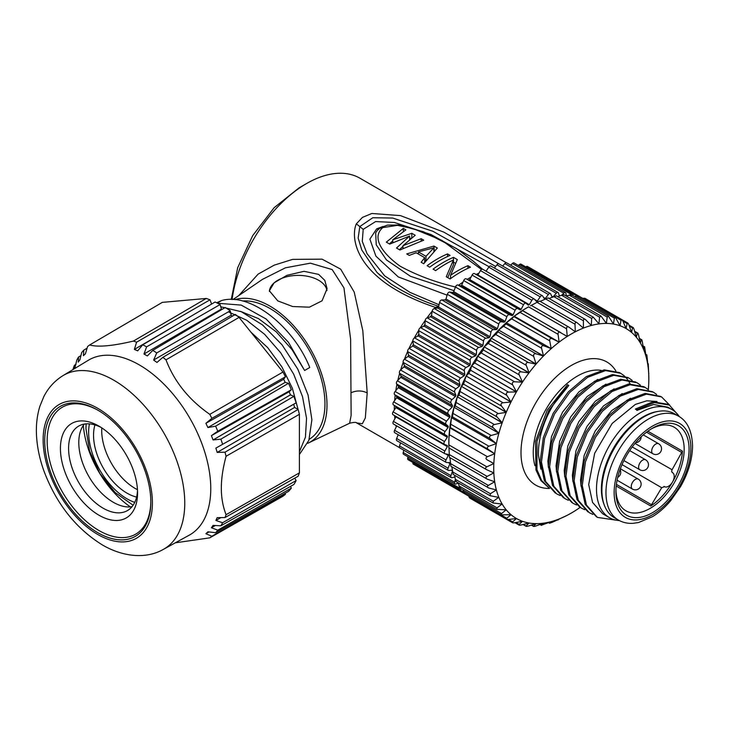 <?xml version="1.0" encoding="UTF-8"?>
<svg xmlns="http://www.w3.org/2000/svg" width="729" height="729" viewBox="0 0 729 729"><rect width="100%" height="100%" fill="white"/><g stroke="black" fill="none" stroke-linecap="round" stroke-linejoin="round"><path stroke-width="1.09" d="M564.72 476.739L564.21 470.442L567.809 446.048L578.926 421.49L595.365 401.196L614.091 388.858M643.907 386.698L628.753 383.983L610.802 390.726L592.868 405.953L577.732 427.367L567.809 451.77L564.674 475.49L568.866 494.964L579.865 507.266M652.528 391.701L636.955 388.694L619.003 395.419L601.07 410.627L585.925 432.024L575.992 456.427L572.839 480.156L577.013 499.638L587.993 511.958M660.684 396.412L645.156 393.396L627.213 400.103L609.271 415.293L594.117 436.68L584.175 461.083L580.995 484.812L585.159 504.313L596.504 516.843M630.467 398.262L611.768 410.536L595.265 430.894L584.129 455.47L580.53 479.864L581.04 486.179M636.645 409.807L635.351 409.06L652.947 401.816L668.092 404.322L669.377 405.069L654.214 402.572L636.645 409.807L635.351 409.06M668.557 404.595L668.092 404.322M657.048 401.497L646.823 400.795L635.351 404.413L612.132 423.476L594.673 453.256L588.695 484.585L592.549 502.409L602.646 513.754L609.435 517.681A62.448 36.058 -60 0 1 596.504 489.086A62.448 36.058 -60 0 1 640.663 412.605A62.448 36.058 -60 0 1 671.883 409.507A62.448 36.058 -60 0 1 679.319 416.623M671.883 409.507L667.873 407.192L653.612 404.486L636.882 410.418M678.471 415.421L669.377 405.069M616.998 520.306L597.397 517.39L586.453 505.051L582.28 485.55L585.451 461.822L595.411 437.427L610.547 416.031L628.498 400.85L646.45 394.143L661.567 396.895L669.887 405.379M592.868 514.401L589.269 512.687L578.307 500.376L574.115 480.894L577.268 457.165L587.209 432.771L602.336 411.356L620.288 396.157L638.24 389.432L653.375 392.166L656.656 394.489M584.713 509.689L581.141 507.995L570.16 495.702L565.95 476.228L569.094 452.509L579.026 428.105L594.144 406.691L612.087 391.473L630.038 384.73L645.183 387.436L648.482 389.769M620.689 373.321L619.413 372.583L604.268 369.849L586.316 376.583L568.383 391.81L553.247 413.215L543.324 437.628L540.189 461.348L544.381 480.821L555.37 493.123M628.034 377.558L612.469 374.551L594.518 381.276L576.584 396.485L561.439 417.881L551.507 442.284L548.345 466.004L552.527 485.496L563.508 497.816M635.806 382.023L620.671 379.262L602.728 385.969L584.786 401.15L569.631 422.538L559.69 446.941L556.509 470.67L560.674 490.17L572.028 502.709M576.548 504.969L572.912 503.247L561.959 490.909L557.794 471.408L560.966 447.679L570.925 423.285L586.061 401.889L604.013 386.707L621.965 380L637.082 382.761L640.326 385.058M568.374 500.258L564.775 498.554L553.812 486.234L549.63 466.751L552.782 443.022L562.733 418.628L577.86 397.214L595.803 382.023L613.754 375.298L628.89 378.032L632.161 380.356M560.227 495.547L556.646 493.861L545.675 481.568L541.465 462.086L544.609 438.366L554.532 413.963L569.659 392.548L587.601 377.33L605.553 370.587L620.698 373.303L623.997 375.635M624.562 376.137L627.359 379.235M627.842 379.9L630.157 383.846M605.981 384.128L587.219 396.458L570.761 416.778L559.644 441.346L556.045 465.731L556.555 472.037M597.798 379.417L579.036 391.765L562.569 412.113L551.479 436.653L547.88 461.02L548.39 467.353M622.274 393.56L603.53 405.898L587.055 426.265L575.956 450.823L572.365 475.153L572.885 481.495M619.313 520.561A62.448 36.058 -60 0 1 609.435 517.681M604.159 504.732A58.985 34.053 -60 0 1 601.398 489.086A58.985 34.053 -60 0 1 658.032 411.411M618.402 520.059L614.319 517.699A60.024 34.655 -60 0 1 601.89 490.216A60.024 34.655 -60 0 1 628.088 429.809A60.024 34.655 -60 0 1 674.352 413.726L678.426 416.086A60.024 34.655 120 0 0 632.389 431.942A60.024 34.655 120 0 0 605.972 492.029A60.024 34.655 120 0 0 605.972 492.576A60.024 34.655 120 0 0 618.402 520.059C622.839 522.575 627.787 523.659 633.246 523.304L638.568 522.52L652.446 516.697C658.943 512.715 665.003 507.393 670.644 500.741L680.43 486.808C688.212 473.194 692.249 459.753 692.55 446.467C692.186 431.313 687.483 421.189 678.426 416.086M652.501 428.187A51.732 29.871 -60 0 1 689.078 449.31A51.732 29.871 -60 0 1 652.501 512.669A51.732 29.871 -60 0 1 615.914 491.401A51.732 29.871 -60 0 1 652.373 428.26A51.732 29.871 -60 0 1 652.501 428.187M615.941 489.952A48.26 27.866 120 0 0 625.865 510.774A48.26 27.866 120 0 0 650.049 508.414A48.26 27.866 120 0 0 684.176 449.31A48.26 27.866 120 0 0 674.115 427.185A48.26 27.866 120 0 0 651.125 429.007M650.751 506.026A48.251 27.857 120 0 0 672.539 481.997A48.251 27.857 120 0 0 682.453 451.114L672.083 469.74L671.6 471.344L672.539 472.665A8.083 4.666 -60 0 1 674.216 476.365A8.083 4.666 -60 0 1 672.539 481.997A8.083 4.666 -60 0 1 664.456 486.662L661.695 487.728L650.751 506.026L616.215 486.015M549.21 488.12L540.964 480.657L535.961 469.968L535.514 441.4L547.215 410.163L567.526 384.702L568.82 385.45C550.76 402.271 537.237 432.47 538.521 455.616L540.891 469.194M568.82 385.45L548.755 410.482L536.981 441.255L536.972 469.658L541.62 480.475L549.137 488.047M574.707 331.358L575.381 331.75A109.669 63.314 -60 0 1 583.41 328.096A109.669 63.314 -60 0 1 591.347 325.453A109.669 63.314 -60 0 1 599.028 323.904L599.11 323.895A109.669 63.314 -60 0 1 606.446 323.43L606.519 323.43A109.669 63.314 -60 0 1 613.481 324.05L613.545 324.059A109.669 63.314 -60 0 1 620.051 325.763L620.115 325.781A109.669 63.314 -60 0 1 626.083 328.542L626.138 328.579A109.669 63.314 -60 0 1 631.514 332.369L631.569 332.415A109.669 63.314 -60 0 1 636.289 337.19L636.335 337.245A109.669 63.314 -60 0 1 640.354 342.958L640.39 343.022A109.669 63.314 -60 0 1 643.661 349.61L643.689 349.683A109.669 63.314 -60 0 1 646.186 357.119A109.669 63.314 -60 0 1 647.871 365.311A109.669 63.314 -60 0 1 648.719 374.095L648.719 374.187A109.669 63.314 -60 0 1 648.828 378.761A109.669 63.314 -60 0 1 648.719 383.463L648.719 383.563A109.669 63.314 -60 0 1 648.291 389.605M580.12 507.384A109.669 63.314 -60 0 1 575.381 510.582L575.299 510.637A109.669 63.314 -60 0 1 571.281 513.079A109.669 63.314 -60 0 1 567.262 515.275L567.18 515.321A109.669 63.314 -60 0 1 559.143 518.975A109.669 63.314 -60 0 1 551.206 521.618A109.669 63.314 -60 0 1 543.524 523.167L543.451 523.176A109.669 63.314 -60 0 1 536.107 523.641L536.034 523.641A109.669 63.314 -60 0 1 529.081 523.021L529.008 523.012A109.669 63.314 -60 0 1 522.511 521.308L522.447 521.29A109.669 63.314 -60 0 1 516.478 518.529L516.414 518.492A109.669 63.314 -60 0 1 511.038 514.701L510.983 514.656A109.669 63.314 -60 0 1 506.263 509.881L506.218 509.826A109.669 63.314 -60 0 1 502.208 504.113L502.163 504.049A109.669 63.314 -60 0 1 498.9 497.46L498.864 497.388A109.669 63.314 -60 0 1 496.376 489.952A109.669 63.314 -60 0 1 494.69 481.76A109.669 63.314 -60 0 1 493.843 472.975L493.169 472.592M516.478 518.529L508.505 519.476L512.669 521.882L516.478 518.529M493.834 472.884L486.516 469.631L448.845 447.888L448.946 437.591L449.428 434.766L487.419 456.7L494.69 453.748A109.669 63.314 -60 0 0 493.843 463.507L493.834 463.608A109.669 63.314 -60 0 0 493.733 468.31A109.669 63.314 -60 0 0 493.834 472.884L487.145 476.411C485.523 477.459 485.614 478.397 487.419 479.226L494.69 481.76L488.339 485.414C486.817 486.489 486.999 487.364 488.877 488.029L496.376 489.952L490.398 493.715L490.134 495.747L498.864 497.388M449.428 434.766L449.793 427.814L494.69 453.748A109.669 63.314 -60 0 1 496.376 443.606A109.669 63.314 -60 0 1 498.864 433.299L498.9 433.19A109.669 63.314 -60 0 1 502.163 422.829L502.208 422.72A109.669 63.314 -60 0 1 506.218 412.368L506.263 412.259A109.669 63.314 -60 0 1 510.983 402.034L511.038 401.925A109.669 63.314 -60 0 1 516.414 391.929L516.478 391.828A109.669 63.314 -60 0 1 522.447 382.169L522.511 382.069A109.669 63.314 -60 0 1 529.008 372.865L529.081 372.774A109.669 63.314 -60 0 1 536.034 364.117L536.107 364.035A109.669 63.314 -60 0 1 543.451 356.025L543.524 355.943A109.669 63.314 -60 0 1 551.206 348.635A109.669 63.314 -60 0 1 559.143 342.101A109.669 63.314 -60 0 1 567.18 336.488L567.262 336.433A109.669 63.314 -60 0 1 575.299 331.795L574.999 324.232L537.018 302.307L530.484 305.834M626.083 328.542L627.14 323.603L622.976 321.207L626.111 328.56M648.828 378.761L648.701 373.221M648.719 374.187L648.81 373.284M566.415 515.74L567.262 515.275M567.18 515.321L552.254 522.319L549.721 523.158L551.206 521.618L541.565 525.181L543.524 523.167M543.451 523.176L536.07 525.919C534.075 526.593 533.282 526.639 533.701 526.065L536.107 523.641M536.034 523.641L528.452 526.01C526.42 526.566 525.673 526.502 526.21 525.809L529.081 523.021M529.008 523.012L521.271 524.953C519.212 525.381 518.51 525.199 519.176 524.406L522.511 521.308M522.447 521.29L514.592 522.775C512.523 523.058 511.886 522.766 512.669 521.882L512.514 522.729L475.782 501.516M468.665 495.975L468.783 496.321C469.567 498.262 470.15 498.663 470.515 497.543M468.783 496.321L506.773 518.255L511.038 514.701L501.342 514.847L464.573 493.615M463.052 489.897L463.553 491.638C464.209 493.633 464.719 494.144 465.075 493.178M463.553 491.638L501.543 513.571L506.172 509.826M506.218 509.826L496.823 509.389L459.981 488.12M458.377 482.972L459.051 485.942C459.58 487.974 460.017 488.594 460.345 487.783M459.051 485.942L497.041 507.876L502.081 504.04M502.163 504.049L493.068 503.001L456.126 481.669M454.623 475.244L455.324 479.299C455.734 481.359 456.09 482.069 456.372 481.422M455.324 479.299L493.314 501.233L498.736 497.36M451.807 466.779L453.21 474.169M449.921 457.648L450.887 466.095M448.946 447.059L449.428 457.293M449.046 437.746L448.946 437.692A109.669 63.314 120 0 0 448.836 442.385L448.845 447.888M448.845 444.872L486.835 466.806C485.122 467.808 485.122 468.802 486.835 469.795M486.835 466.806L493.834 463.608L490.307 461.566M493.843 463.507L487.145 459.835C485.523 458.687 485.614 457.648 487.419 456.7M450.887 424.287L488.877 446.212C486.999 447.087 486.817 448.162 488.339 449.456L494.69 453.748L449.793 427.814L450.349 427.522L451.479 417.671L452.408 416.833L453.976 407.374A109.669 63.314 120 0 0 451.497 417.617A109.669 63.314 120 0 0 449.802 427.768A109.669 63.314 120 0 0 448.946 437.591M488.877 446.212L496.376 443.606L451.479 417.671L496.376 443.606L490.398 438.767L452.408 416.833M453.21 413.525L491.2 435.459L498.864 433.299L454.003 407.265L498.9 433.19L493.314 427.887L455.324 405.962L454.003 407.265A109.669 63.314 120 0 1 457.274 396.913L455.324 405.962M456.372 402.618L494.362 424.551L502.163 422.829L457.311 396.804L502.208 422.72L497.041 416.942L459.051 395.009L457.311 396.804A109.669 63.314 120 0 1 461.329 386.452L459.051 395.009M460.345 391.673L498.335 413.607L506.218 412.368L461.375 386.343L506.263 412.259L501.543 406.053L463.553 384.119L461.375 386.343A109.669 63.314 120 0 1 466.095 376.109L463.553 384.119M465.075 380.82L503.065 402.754L510.983 402.034L466.141 376.009L511.038 401.925L506.773 395.328L468.783 373.394L466.141 376.009A109.669 63.314 120 0 1 471.517 366.004L470.515 370.168L468.783 373.394M470.515 370.168L508.505 392.102L516.414 391.929L471.581 365.903L516.478 391.828L512.669 384.885L474.679 362.96L471.581 365.903A109.669 63.314 120 0 1 477.55 356.253L476.611 359.844L474.679 362.96M476.611 359.844L514.592 381.777L522.447 382.169L477.613 356.153L522.511 382.069L519.176 374.852L481.186 352.918L477.613 356.153A109.669 63.314 120 0 1 484.111 346.949L483.281 349.947L481.186 352.918M483.281 349.947L521.271 371.881L529.008 372.865L484.184 346.858L529.081 372.774L526.21 365.329L488.22 343.395L484.184 346.858A109.669 63.314 120 0 1 491.146 338.201L490.462 340.607L488.22 343.395M490.462 340.607L528.452 362.541L536.034 364.117L491.218 338.11L536.107 364.035L533.701 356.417L495.711 334.483L491.218 338.11A109.669 63.314 120 0 1 498.554 330.1L498.08 331.905L495.711 334.483M498.08 331.905L536.07 353.838L543.451 356.025L498.636 330.027L543.524 355.943L541.565 348.225L503.575 326.291L498.636 330.027A109.669 63.314 120 0 1 506.263 322.756A109.669 63.314 120 0 1 514.2 316.213A109.669 63.314 120 0 1 522.283 310.563L522.465 310.572M506.044 323.94L544.034 345.874L551.206 348.635L506.309 322.719L506.044 323.94L503.575 326.291M506.309 322.719L551.206 348.635L549.721 340.835L511.731 318.901L506.309 322.719M514.264 316.814L552.254 338.748L559.143 342.101L514.246 316.186L511.731 318.901M514.246 316.186L559.143 342.101L558.068 334.319L520.087 312.395L514.246 316.186M567.18 336.488L522.666 310.59L520.087 312.395M560.519 332.451L522.283 310.563M563.736 334.392L567.262 336.433L566.533 328.77L528.543 306.836L522.365 310.508A109.669 63.314 120 0 1 526.384 308.075L528.543 306.836M531.149 305.333L568.82 327.084L575.299 331.795M647.744 363.498L648.263 363.798L648.719 374.095M645.858 354.376L646.86 354.95L647.753 363.58M643.042 345.911L644.609 346.813L646.186 357.119L646.778 355.05L645.876 354.54M643.689 349.683L644.445 346.986L643.087 346.193M639.287 338.183L641.283 339.723C641.575 339.085 641.93 339.787 642.34 341.846L643.661 349.61M640.39 343.022L641.283 339.723L639.388 338.63M634.613 331.258L637.684 333.025L637.319 333.372C637.647 332.561 638.075 333.171 638.613 335.212L640.354 342.958M636.335 337.245L637.319 333.372L634.795 331.914M628.999 325.17L633.091 327.531L632.581 327.977C632.945 327.002 633.446 327.521 634.112 329.517L636.289 337.19M631.569 332.415L632.581 327.977L629.327 326.091M622.976 321.197L621.883 319.63L627.797 323.047L627.14 323.603C627.514 322.482 628.088 322.892 628.881 324.833L631.514 332.369M582.708 298.443L583.063 298.38C585.141 298.088 585.779 298.389 584.995 299.273M585.141 298.425L621.883 319.63L621.053 320.313L583.063 298.38M620.033 325.745L621.053 320.313M613.454 324.004L614.383 318.126L615.394 317.315L620.051 325.763M574.634 296.63L576.393 296.193C578.452 295.764 579.154 295.947 578.489 296.739M606.4 323.357L607.202 317.069L608.405 316.122L613.481 324.05M566.296 296.038L569.212 295.145C571.244 294.589 571.992 294.653 571.454 295.345M598.946 323.794L599.584 317.17L600.997 316.067L606.446 323.43M557.731 296.657L561.594 295.236C563.59 294.562 564.374 294.507 563.964 295.081M547.989 297.869L585.241 319.375L591.347 325.453L591.62 318.4L593.242 317.161L599.028 323.904M548.992 298.443L556.099 295.974M540.143 301.378L547.944 297.997M585.934 319.922C584.412 318.637 583.574 318.91 583.4 320.769L545.41 298.835M537.018 302.307L539.624 301.077L577.067 322.692L583.41 328.096L583.4 320.769M577.578 323.065C575.956 321.917 575.099 322.309 574.999 324.232M452.217 470.214A109.669 63.314 -60 0 1 452.18 470.132L448.836 470.506A2.305 1.33 -60 0 1 448.289 470.396A2.305 1.33 -60 0 1 448.062 468.2L449.975 463.562A109.669 63.314 -60 0 1 449.72 462.623L446.54 462.505A2.305 1.33 -60 0 1 446.148 462.396A2.305 1.33 -60 0 1 446.02 459.981L448.235 455.415A109.669 63.314 -60 0 1 448.089 454.386L445.091 453.784A2.305 1.33 -60 0 1 444.854 453.693A2.305 1.33 -60 0 1 444.836 451.06L447.342 446.613A109.669 63.314 -60 0 1 447.287 445.519L444.526 444.435A2.305 1.33 -60 0 1 444.417 444.389A2.305 1.33 -60 0 1 444.526 441.546L447.287 437.272A109.669 63.314 -60 0 1 447.342 436.115L444.836 434.566A2.305 1.33 -60 0 1 445.091 431.541L448.089 427.486A109.669 63.314 -60 0 1 448.235 426.283L446.02 424.278A2.305 1.33 -60 0 1 446.54 421.152L449.72 417.362A109.669 63.314 -60 0 1 449.975 416.122L448.062 413.698A2.305 1.33 -60 0 1 448.836 410.5L452.18 407.01A109.669 63.314 -60 0 1 452.536 405.752L450.95 402.918A2.305 1.33 -60 0 1 451.971 399.692L455.434 396.54A109.669 63.314 -60 0 1 455.88 395.282L454.65 392.074A2.305 1.33 -60 0 1 455.898 388.858L459.452 386.078A109.669 63.314 -60 0 1 459.981 384.821L459.106 381.285A2.305 1.33 -60 0 1 460.582 378.105L464.182 375.736A109.669 63.314 -60 0 1 464.792 374.496L464.291 370.66A2.305 1.33 -60 0 1 465.968 367.553L469.576 365.612A109.669 63.314 -60 0 1 470.269 364.418L470.141 360.326A2.305 1.33 -60 0 1 472 357.319L475.572 355.834A109.669 63.314 -60 0 1 476.329 354.686L476.584 350.385A2.305 1.33 -60 0 1 478.607 347.514L482.106 346.503A109.669 63.314 -60 0 1 482.926 345.418L483.555 340.953A2.305 1.33 -60 0 1 485.724 338.256L489.113 337.727A109.669 63.314 -60 0 1 489.979 336.707L490.972 332.132A2.305 1.33 -60 0 1 493.26 329.636L496.504 329.59A109.669 63.314 -60 0 1 497.415 328.661L498.773 324.013A2.305 1.33 -60 0 1 501.151 321.744L504.213 322.191A109.669 63.314 -60 0 1 505.151 321.352L506.846 316.696A2.305 1.33 -60 0 1 509.298 314.682L512.141 315.602A109.669 63.314 -60 0 1 513.107 314.873L515.121 310.253A2.305 1.33 -60 0 1 517.608 308.513L520.205 309.907A109.669 63.314 -60 0 1 521.18 309.287L523.504 304.758A2.305 1.33 -60 0 1 525.91 303.246A2.305 1.33 -60 0 1 526.001 303.31L528.325 305.169A109.669 63.314 -60 0 1 529.3 304.658L531.897 300.266A2.305 1.33 -60 0 1 534.184 298.972A2.305 1.33 -60 0 1 534.384 299.136L536.398 301.423A109.669 63.314 -60 0 1 537.364 301.041L540.207 296.831A2.305 1.33 -60 0 1 542.367 295.737A2.305 1.33 -60 0 1 542.658 296.02L544.344 298.726A109.669 63.314 -60 0 1 545.292 298.471L548.354 294.498A2.305 1.33 -60 0 1 550.377 293.596A2.305 1.33 -60 0 1 550.732 294.015L552.081 297.095A109.669 63.314 -60 0 1 552.172 297.086M553.329 296.594L556.236 293.277A2.305 1.33 -60 0 1 558.113 292.557A2.305 1.33 -60 0 1 558.523 293.131L559.371 296.047M561.813 295.154L563.781 293.186A2.305 1.33 -60 0 1 565.494 292.639A2.305 1.33 -60 0 1 565.95 293.386L566.387 296.01M570.124 294.899L570.898 294.234A2.305 1.33 -60 0 1 572.447 293.842A2.305 1.33 -60 0 1 572.921 294.762L572.976 295.673M578.498 296.038A2.305 1.33 -60 0 1 578.89 296.138A2.305 1.33 -60 0 1 579.154 296.393M465.111 493.925A2.305 1.33 -60 0 1 464.756 493.825A2.305 1.33 -60 0 1 464.473 493.542M461.393 488.94L460.582 489.341A2.305 1.33 -60 0 1 459.543 489.396A2.305 1.33 -60 0 1 459.106 487.856L459.297 486.854M458.395 483.063L455.898 483.992A2.305 1.33 -60 0 1 455.024 483.974A2.305 1.33 -60 0 1 454.65 482.215L455.361 479.527M454.914 476.966L451.971 477.695A2.305 1.33 -60 0 1 451.26 477.623A2.305 1.33 -60 0 1 450.95 475.645L452.372 471.463M482.953 269.438A2.305 1.33 120 0 0 482.753 269.274A2.305 1.33 120 0 0 480.466 270.577L477.869 274.97A109.669 63.314 120 0 0 477.377 275.225M477.869 274.97L529.3 304.658M525.8 303.191L474.579 273.621A2.305 1.33 120 0 0 474.479 273.557A2.305 1.33 120 0 0 472.073 275.07L469.758 279.599A109.669 63.314 120 0 0 468.783 280.218L466.186 278.824A2.305 1.33 120 0 0 463.699 280.565L461.676 285.185A109.669 63.314 120 0 0 460.71 285.914L457.867 284.993A2.305 1.33 120 0 0 455.425 287.007L453.73 291.664A109.669 63.314 120 0 0 452.782 292.502L449.72 292.056A2.305 1.33 120 0 0 447.342 294.325L445.993 298.963A109.669 63.314 120 0 0 445.082 299.901L441.838 299.947A2.305 1.33 120 0 0 439.551 302.435L438.557 307.018A109.669 63.314 120 0 0 437.682 308.03L434.293 308.567A2.305 1.33 120 0 0 432.133 311.265L431.504 315.73A109.669 63.314 120 0 0 430.684 316.814L427.185 317.826A2.305 1.33 120 0 0 425.162 320.696L424.907 324.997A109.669 63.314 120 0 0 424.141 326.145L420.569 327.631A2.305 1.33 120 0 0 418.71 330.638L418.838 334.729A109.669 63.314 120 0 0 418.145 335.923L414.546 337.864A2.305 1.33 120 0 0 412.869 340.972L413.37 344.808A109.669 63.314 120 0 0 412.751 346.038L409.151 348.407A2.305 1.33 120 0 0 407.684 351.597L408.559 355.132A109.669 63.314 120 0 0 408.021 356.39L404.467 359.169A2.305 1.33 120 0 0 403.219 362.386L404.458 365.594A109.669 63.314 120 0 0 404.012 366.851L400.54 370.004A2.305 1.33 120 0 0 399.528 373.23L401.105 376.064A109.669 63.314 120 0 0 400.759 377.321L397.414 380.811A2.305 1.33 120 0 0 396.64 384.001L398.553 386.434A109.669 63.314 120 0 0 398.298 387.673L395.109 391.464A2.305 1.33 120 0 0 394.589 394.589L396.813 396.594A109.669 63.314 120 0 0 396.658 397.797L393.669 401.852A2.305 1.33 120 0 0 393.405 404.877L395.911 406.427A109.669 63.314 120 0 0 395.865 407.584L393.095 411.858A2.305 1.33 120 0 0 392.995 414.692A2.305 1.33 120 0 0 393.095 414.746L444.326 444.316M395.883 416.368A109.669 63.314 120 0 0 395.911 416.924L393.405 421.371A2.305 1.33 120 0 0 393.423 424.005A2.305 1.33 120 0 0 393.669 424.096M396.722 425.909L394.589 430.292A2.305 1.33 120 0 0 394.726 432.707L446.148 462.396M398.207 434.712L396.64 438.512A2.305 1.33 120 0 0 396.868 440.708L448.289 470.396M400.576 442.849L399.528 445.948A2.305 1.33 120 0 0 399.838 447.934L451.26 477.623M403.83 450.24L403.219 452.527A2.305 1.33 120 0 0 403.602 454.285L455.024 483.974M407.948 456.791L407.684 458.167A2.305 1.33 120 0 0 408.112 459.707L459.543 489.396M412.906 462.468L412.869 462.806A2.305 1.33 120 0 0 413.334 464.127L464.756 493.825M419.184 467.508A2.305 1.33 120 0 0 419.193 467.517L468.701 496.103M578.89 296.138L527.459 266.45A2.305 1.33 120 0 0 526.083 266.714L525.809 266.914M572.447 293.842L521.016 264.144A2.305 1.33 120 0 0 519.467 264.545L518.419 265.456M565.494 292.639L514.073 262.95A2.305 1.33 120 0 0 512.359 263.497L510.683 265.174M558.113 292.557L506.682 262.868A2.305 1.33 120 0 0 504.814 263.588L502.655 266.049M550.377 293.596L498.946 263.907A2.305 1.33 120 0 0 496.932 264.8L494.426 268.062M491.228 266.331A2.305 1.33 120 0 0 490.945 266.049A2.305 1.33 120 0 0 488.785 267.142L486.052 271.179M534.712 299.51L537.364 301.041M543.561 297.468L545.292 298.471M551.698 296.229L552.755 296.84M452.29 470.843L451.242 470.232M449.975 463.562L448.244 462.569M448.235 455.415L445.583 453.885M447.342 446.613L395.911 416.924M447.287 437.272L395.865 407.584M395.911 406.427L447.342 436.115M448.089 427.486L396.658 397.797M396.813 396.594L448.235 426.283M449.72 417.362L398.298 387.673M398.553 386.434L449.975 416.122M452.18 407.01L400.759 377.321M401.105 376.064L452.536 405.752M455.434 396.54L404.012 366.851M404.458 365.594L455.88 395.282M459.452 386.078L408.021 356.39M408.559 355.132L459.981 384.821M464.182 375.736L412.751 346.038M413.37 344.808L464.792 374.496M469.576 365.612L418.145 335.923M418.838 334.729L470.269 364.418M475.572 355.834L424.141 326.145M424.907 324.997L476.329 354.686M482.106 346.503L430.684 316.814M431.504 315.73L482.926 345.418M489.113 337.727L437.682 308.03M438.557 307.018L489.979 336.707M496.504 329.59L445.082 299.901M445.993 298.963L497.415 328.661M504.213 322.191L452.782 292.502M453.73 291.664L505.151 321.352M512.141 315.602L460.71 285.914M461.676 285.185L513.107 314.873M520.205 309.907L468.783 280.218M469.758 279.599L521.18 309.287M413.316 344.416L412.45 346.248M417.562 336.233L418.82 334.064M423.595 326.373L424.943 324.35M430.247 316.942L431.577 315.21M437.446 308.075L438.621 306.736M439.049 304.749L410.017 292.402L384.666 275.872L367.061 253.692L362.277 241.372L363.206 229.353L375.617 221.57L394.353 222.463L431.012 234.547L489.095 266.741M380.538 275.772L376.857 272.245L361.794 250.029L358.149 238.018L359.816 226.564L372.783 217.734L392.703 218.053L432.807 231.239L495.665 266.45M378.387 229.407L376.647 228.86L382.944 226.473M376.647 228.86L369.876 239.13L375.9 256.143L398.271 276.938L447.105 295.145M375.699 233.061L376.237 244.835L386.47 259.925L410.445 276.291L454.067 290.689L454.823 288.666M458.623 285.239A106.78 61.646 -60 0 1 463.033 282.068M467.198 279.371A106.78 61.646 -60 0 1 471.025 277.111M476.083 274.478A106.78 61.646 -60 0 1 478.935 273.175M456.108 287.171C435.322 282.232 416.687 275.243 400.203 266.222C387.081 256.982 369.412 239.294 382.743 227.612L397.487 225.343L413.507 228.778L441.874 240.379L481.495 269.457M405.871 229.872L392.785 239.795L411.821 233.307L415.22 235.267L402.991 245.682L421.171 238.702L423.722 240.178L399.92 249.992L396.512 248.033L409.616 236.05L389.714 244.106L386.315 242.137L403.319 228.396L405.871 229.872M437.327 248.033L423.722 263.743L421.171 262.267L424.679 257.665L416.177 252.763L409.27 255.396L406.718 253.92L433.928 246.065L437.327 248.033M450.085 255.396A106.78 61.646 120 0 0 429.673 267.178L427.121 265.702A106.78 61.646 -60 0 1 447.533 253.92L450.085 255.396M433.081 269.138A106.78 61.646 -60 0 1 453.484 257.355L457.311 259.57L450.568 275.325A106.78 61.646 -60 0 1 467.936 265.702L470.487 267.178A106.78 61.646 120 0 0 450.085 278.961L446.257 276.747L453.429 259.98A106.78 61.646 120 0 0 435.632 270.614L433.081 269.138M403.319 231.503L403.319 228.396M392.785 242.584L392.785 239.795M411.821 237.782L411.821 233.307M411.32 238.183L409.616 238.611M402.991 248.361L402.991 245.682M421.171 240.925L421.171 238.702M409.616 239.577L409.616 236.05M402.991 246.293L399.437 249.719M392.785 240.862L389.386 243.914M433.928 246.065L434.256 251.013M423.658 263.698L424.679 262.394L424.679 257.665M424.679 260.271L425.809 260.918M433.892 251.396L433.892 247.805L418.346 251.897L418.346 254.011M433.892 247.805L425.991 256.307L418.346 251.897M425.991 260.672L425.991 256.307M447.533 256.517L447.533 253.92M453.429 262.139A101.012 58.32 120 0 1 453.484 262.121L453.484 257.355M453.484 262.121L455.525 263.297M450.568 278.606L450.568 275.325M467.936 268.299L467.936 265.702M447.743 277.603L453.429 264.718L453.429 259.98M485.724 338.256L434.293 308.567A106.78 61.646 -60 0 1 435.331 307.356L438.73 306.608M438.493 306.408L438.02 306.098C420.861 300.512 405.151 293.094 390.89 283.854L377.613 273.02M396.239 426.902A106.78 61.646 -60 0 1 395.929 425.444M394.89 418.747A106.78 61.646 -60 0 1 394.599 415.621M394.343 409.926A106.78 61.646 -60 0 1 394.334 408.568A106.78 61.646 -60 0 1 394.389 405.479M394.644 400.531A106.78 61.646 -60 0 1 395.173 395.118M395.801 390.644A106.78 61.646 -60 0 1 396.941 384.383M397.815 380.383A106.78 61.646 -60 0 1 399.638 373.43M400.704 369.858A106.78 61.646 -60 0 1 403.228 362.395L454.65 392.074M404.431 359.197A106.78 61.646 -60 0 1 407.657 351.433M408.96 348.553A106.78 61.646 -60 0 1 412.851 340.68M414.272 338.028A106.78 61.646 -60 0 1 418.728 330.319M420.314 327.758A106.78 61.646 -60 0 1 425.18 320.459M427.021 317.88A106.78 61.646 -60 0 1 432.133 311.201M435.331 307.356C353.702 279.918 350.394 237.034 356.353 223.83L362.441 217.397L371.872 213.488L400.403 215.593L443.833 232.141L499.365 264.144M399.601 447.715L356.609 422.902L362.34 423.759L365.347 417.908L367.188 392.885L362.814 330.647L354.23 292.11L340.671 269.156L322.045 259.159L292.584 259.387L274.268 265.128L258.121 274.113L238.748 295.6M506.373 262.768L359.98 178.24A106.78 61.646 120 0 0 306.59 183.535A106.78 61.646 120 0 0 232.095 299.482M306.59 183.535L299.018 187.9L274.14 207.692L252.699 235.613L237.69 267.707L231.248 299.464M233.025 299.519L262.513 279.344L285.449 267.807L310.363 263.169L332.151 269.566L343.96 287.928L350.613 339.122L351.123 415.402L349.628 423.23C353.911 422.219 356.253 422.118 356.663 422.929L356.618 422.902M234.92 299.665A80.81 46.656 60 0 1 295.045 327.357A80.81 46.656 60 0 1 326.993 405.032A80.81 46.656 60 0 1 308.431 442.986A80.81 46.656 60 0 1 307.647 443.341M309.233 439.277A77.921 44.988 -120 0 0 324.952 403.848A77.921 44.988 -120 0 0 242.575 301.013M261.492 280.045L262.495 279.344M277.804 300.895L292.657 306.526L309.388 307.182L322.045 300.813L327.075 288.648L324.797 280.355L318.619 274.386L304.029 271.316L286.898 275.343L274.168 282.788L269.356 290.789L277.804 300.895M269.375 291.354A28.859 16.658 180 0 1 287.727 276.528A28.859 16.658 180 0 1 318.619 280.264A28.859 16.658 180 0 1 326.957 290.579M216.677 302.781L221.525 300.576C250.539 291.928 293.76 327.057 309.752 367.507L304.594 370.487L292.092 349.738L276.245 331.85L258.476 318.6L240.406 311.329M251.004 332.251L267.707 347.651L281.913 366.924L292.338 388.202L298.079 409.425M220.759 306.781L241.317 311.72L262.513 324.906L282.041 344.808L297.787 369.129L308.085 395.063L311.894 419.749L308.859 440.362L299.391 454.522M221.525 300.576L217.224 303.054M228.35 311.848L246.675 320.231L264.618 334.301L280.72 352.827L293.696 374.205L302.517 396.622L306.535 418.218L305.442 437.163L299.391 451.816M217.634 303.255L241.226 305.105L266.112 319.001L288.402 342.22L304.594 370.487M294.616 407.438L293.669 404.285L296.12 402.836L215.884 448.107L217.178 452.417L294.616 407.438L298.106 409.443A114.28 65.984 -120 0 1 299.391 414.309L299.391 472.875A114.28 65.984 -120 0 1 298.106 476.265L225.006 517.554A113.742 65.674 -120 0 0 226.063 514.692L299.391 472.875M296.12 402.836A114.28 65.984 -120 0 0 293.887 396.339L290.424 394.872L289.203 391.719L291.327 389.742A114.28 65.984 -120 0 0 288.538 383.299L285.167 382.37L283.681 379.262L285.449 376.802A114.28 65.984 -120 0 0 282.98 372.027L239.066 317.397A114.28 65.984 -120 0 0 235.321 314.445L162.849 357.356L156.963 362.441L153.637 360.035L231.166 315.192L230.236 310.773A114.28 65.984 -120 0 0 225.215 307.501L152.798 350.376L147.34 355.943L143.987 354.012L221.434 309.041L222.035 309.388M232.469 316.131L231.166 315.192M221.434 309.041L220.094 304.549A114.28 65.984 -120 0 0 215.073 302.016L142.702 344.835L137.69 350.831L134.373 349.401L175.498 325.435M211.62 304.057L209.998 299.819A114.28 65.984 -120 0 0 206.252 298.453L162.33 302.371L89.64 344.972A113.742 65.674 -120 0 0 87.562 346.576L85.439 353.765L83.416 355.679L83.835 350.093A113.742 65.674 -120 0 0 81.657 352.626L79.926 359.734L78.249 362.113L78.577 357.01A113.742 65.674 -120 0 0 76.818 360.071L74.75 368.5M225.006 517.554L217.178 517.654L215.884 520.46L222.609 522.729L296.12 480.575A114.28 65.984 -120 0 1 293.887 484.484L220.86 525.8L213.078 525.372L211.401 527.75L217.78 530.183L291.327 488.129A114.28 65.984 -120 0 1 288.538 491.364L215.602 532.717L207.911 531.806L205.888 533.719L211.866 536.234A113.742 65.674 -120 0 1 209.797 537.838L282.98 496.212A114.28 65.984 -120 0 0 285.449 494.289L285.075 493.333M291.327 488.129L290.497 486.407M296.12 480.575L294.744 478.169M217.178 452.417L225.006 452.19L298.106 409.434M299.391 414.309L226.063 456.272A113.742 65.674 -120 0 0 225.006 452.19M226.063 456.272C222.892 468.136 221.315 478.78 221.334 488.184C221.315 497.625 222.892 506.464 226.063 514.692M215.884 520.46L220.923 517.599M220.86 525.8A113.742 65.674 -120 0 0 222.609 522.729M211.401 527.75L215.383 525.5M215.602 532.717A113.742 65.674 -120 0 0 217.78 530.183M205.888 533.719L209.032 531.942M211.866 536.234L285.449 494.289M209.797 537.838L175.297 542.823M72.991 369.557L73.365 368.118A113.742 65.674 -120 0 1 74.431 365.256L74.212 368.828M75.971 364.345L74.431 365.256M80.919 355.624L78.577 357.01M87.088 348.18L83.835 350.093M89.64 344.972C98.005 347.323 112.612 346.011 133.453 341.063L206.252 298.453M209.998 299.819L136.587 342.193A113.742 65.674 -120 0 0 133.453 341.063M136.587 342.193L134.373 349.401M220.094 304.549L146.629 346.822A113.742 65.674 -120 0 0 142.702 344.835M146.629 346.822L143.987 354.012M230.236 310.773L156.735 352.936A113.742 65.674 -120 0 0 152.798 350.376M156.735 352.936L153.637 360.035M239.066 317.397L165.984 359.844A113.742 65.674 -120 0 0 162.849 357.356M165.984 359.844C174.322 381.641 188.929 399.811 209.797 414.345L282.98 372.027M285.449 376.802L211.866 418.346A113.742 65.674 -120 0 0 209.797 414.345M211.866 418.346L205.888 423.303L283.681 379.262M205.888 423.303L207.911 427.549L285.167 382.37M207.911 427.549L215.602 426.164L288.538 383.299M291.327 389.742L217.78 431.213A113.742 65.674 -120 0 0 215.602 426.164M217.78 431.213L211.401 435.641L289.203 391.719M211.401 435.641L213.078 439.952L290.424 394.872M213.078 439.952L220.86 439.159L293.887 396.339M222.609 444.243A113.742 65.674 -120 0 0 220.86 439.159M215.884 448.107L293.669 404.285M63.022 375.608L88.264 360.308A100.966 58.293 60 0 1 139.367 364.937A100.966 58.293 60 0 1 210.763 488.603A100.966 58.293 60 0 1 189.221 535.177L163.351 549.384A100.338 57.928 60 0 0 179.525 469.194A100.338 57.928 60 0 0 113.806 380.21A100.338 57.928 60 0 0 63.022 375.608C54.721 380.757 48.324 387.755 43.831 396.594L39.885 406.253C37.197 414.965 36.049 424.251 36.45 434.129C36.96 446.303 39.484 458.696 44.05 471.299C56.434 503.967 75.934 528.552 102.552 545.046C124.604 557.813 147.422 558.596 163.351 549.384M97.768 410.126A75.032 43.321 -120 0 0 44.706 440.763A75.032 43.321 -120 0 0 97.768 532.662A75.032 43.321 -120 0 0 150.821 502.026A75.032 43.321 -120 0 0 97.768 410.126L97.768 410.126M150.821 501.315A73.301 42.318 60 0 1 98.989 530.539A73.301 42.318 60 0 1 47.157 441.118A73.301 42.318 60 0 1 98.388 410.491M98.989 426.155A54.547 31.493 -120 0 0 60.425 448.417A54.547 31.493 -120 0 0 98.989 515.221A54.547 31.493 -120 0 0 137.562 492.959A54.547 31.493 -120 0 0 98.989 426.155L98.989 426.155M101.094 427.431A48.77 28.158 -120 0 0 78.686 426.091A48.77 28.158 -120 0 0 71.214 465.175A48.77 28.158 -120 0 0 103.071 508.159A48.77 28.158 -120 0 0 127.457 510.573A48.77 28.158 -120 0 0 137.508 490.499M132.022 506.691A48.77 28.158 60 0 1 113.277 502.263A48.77 28.158 60 0 1 82.978 463.972A48.77 28.158 60 0 1 84.327 424.087M130.382 506.901A73.629 42.51 60 0 1 83.334 425.399M94.943 424.934A47.33 27.328 -120 0 0 93.54 435.195A47.33 27.328 -120 0 0 136.587 497.069M101.787 427.877A47.33 27.328 -120 0 0 101.705 430.474A47.33 27.328 -120 0 0 137.462 489.678M569.121 327.275C567.408 326.282 566.542 326.783 566.533 328.77M560.647 332.524C558.851 331.686 557.986 332.287 558.068 334.319M552.254 338.748C550.377 338.074 549.538 338.775 549.721 340.835M544.034 345.874C542.094 345.373 541.273 346.157 541.565 348.225M536.07 353.838C534.075 353.492 533.291 354.358 533.701 356.417M528.452 362.541C526.42 362.359 525.673 363.288 526.21 365.329M521.271 371.881C519.212 371.863 518.51 372.856 519.176 374.852M514.592 381.777C512.523 381.914 511.886 382.953 512.669 384.885M508.505 392.102C506.436 392.384 505.853 393.46 506.773 395.328M503.065 402.754C501.005 403.173 500.504 404.276 501.543 406.053M498.335 413.607C496.303 414.163 495.875 415.275 497.041 416.942M494.362 424.551C492.376 425.217 492.02 426.337 493.314 427.887M491.2 435.459C489.259 436.234 488.995 437.336 490.398 438.767M449.401 457.347L487.419 479.226M450.804 466.205L488.877 488.029M493.314 501.233L493.068 503.001M497.041 507.876L496.823 509.389M501.543 513.571L501.342 514.847M506.773 518.255L506.6 519.312L508.505 519.476M515.913 522.529L519.176 524.406L519.039 525.062L514.956 522.702M523.695 524.361L526.101 526.292L523.03 524.525M531.806 524.971L533.61 526.411L531.368 525.108M540.207 524.397L541.501 525.399L539.934 524.497M548.828 522.638L549.666 523.285L548.673 522.702M557.585 519.741L558.04 520.078L557.521 519.777M566.397 515.749L571.281 513.079M690.864 448.763A54.256 31.329 120 0 0 652.92 425.882A54.256 31.329 120 0 0 614.137 492.084A54.256 31.329 120 0 0 652.072 514.966A54.256 31.329 120 0 0 690.864 448.763M647.853 431.213L682.453 451.114M617.099 480.22L632.471 489.095A5.768 3.335 -60 0 1 633.629 480.821A5.768 3.335 -60 0 1 638.24 479.099L620.37 468.774M635.005 443.432L652.874 453.748A5.768 3.335 -60 0 1 652.063 452.873A5.768 3.335 -60 0 1 653.421 446.239A5.768 3.335 -60 0 1 658.651 443.751L643.279 434.876M623.906 460.582L639.816 469.768A5.768 3.335 -60 0 1 639.816 463.106A5.768 3.335 -60 0 1 645.584 459.771L629.674 450.586M681.98 452.591L646.523 432.197M632.234 446.959L672.083 469.74M672.083 472.401L672.539 472.665M664.001 486.398L664.456 486.662M616.406 484.375L651.79 504.878M661.695 487.728L622.037 464.61M601.188 370.378A62.448 36.058 120 0 0 556.191 394.589A62.448 36.058 120 0 0 533.236 452.563A62.448 36.058 120 0 0 533.245 453.037A62.448 36.058 120 0 0 534.977 465.731M615.85 370.924A71.114 41.052 120 0 0 559.298 374.068A71.114 41.052 120 0 0 520.998 452.563A71.114 41.052 -60 0 0 520.998 453.083A71.114 41.052 120 0 0 549.502 488.439M452.408 471.781L490.398 493.715M450.349 463.48L488.339 485.414M449.155 454.477L487.145 476.411M488.339 449.456L450.349 427.522M614.383 318.126L576.393 296.193M607.202 317.069L569.212 295.145M599.584 317.17L561.594 295.236M591.62 318.4L553.63 296.466M531.897 300.266L480.466 270.577M540.207 296.831L488.785 267.142M548.354 294.498L496.932 264.8M556.236 293.277L504.814 263.588M563.781 293.186L512.359 263.497M570.898 294.234L519.467 264.545M576.931 296.074L526.083 266.714M412.869 462.806L463.726 492.166M407.684 458.167L459.106 487.856M403.219 452.527L454.65 482.215M399.528 445.948L450.95 475.645M396.64 438.512L448.062 468.2M394.589 430.292L446.02 459.981M393.405 421.371L444.836 451.06M393.095 411.858L444.526 441.546M444.836 434.566L393.405 404.877M393.669 401.852L445.091 431.541M446.02 424.278L394.589 394.589M395.109 391.464L446.54 421.152M448.062 413.698L396.64 384.001M397.414 380.811L448.836 410.5M450.95 402.918L399.528 373.23M400.54 370.004L451.971 399.692M404.467 359.169L455.898 388.858M459.106 381.285L407.684 351.597M409.151 348.407L460.582 378.105M464.291 370.66L412.869 340.972M414.546 337.864L465.968 367.553M470.141 360.326L418.71 330.638M420.569 327.631L472 357.319M476.584 350.385L425.162 320.696M427.185 317.826L478.607 347.514M483.555 340.953L432.133 311.265M490.972 332.132L439.551 302.435M441.838 299.947L493.26 329.636M498.773 324.013L447.342 294.325M449.72 292.056L501.151 321.744M506.846 316.696L455.425 287.007M457.867 284.993L509.298 314.682M515.121 310.253L463.699 280.565M466.186 278.824L517.608 308.513M523.504 304.758L472.073 275.07M356.353 223.83L363.206 229.353M380.456 228.077L382.743 227.612M367.188 392.885C362.049 390.443 356.782 390.352 351.387 392.603M98.096 408.513A77.256 44.606 -120 0 0 97.768 408.322A77.256 44.606 60 0 0 43.139 439.669A77.256 44.606 60 0 0 97.44 534.284A77.256 44.606 -120 0 0 97.768 534.475A77.256 44.606 60 0 0 152.397 503.128A77.256 44.606 60 0 0 98.096 408.513M89.43 423.886A54.256 31.329 -120 0 0 88.646 432.361A54.256 31.329 -120 0 0 134.747 502.372M643.898 386.716L645.183 387.454M617.727 477.367A5.768 5.768 0 0 0 620.06 469.631M632.471 489.095A5.768 5.768 0 0 0 639.652 487.947A5.768 5.768 0 0 0 638.24 479.099M652.874 453.748A5.768 5.768 0 0 0 660.866 446.057A5.768 5.768 0 0 0 658.651 443.751M635.588 442.731A5.768 5.768 0 0 0 641.128 436.844M639.816 469.768A5.768 5.768 0 0 0 647.698 467.654A5.768 5.768 0 0 0 645.584 459.771M615.394 317.315L578.616 296.083M608.405 316.122L571.563 294.853M600.997 316.067L564.046 294.744M593.242 317.161L556.163 295.746M482.753 269.274L534.184 298.972M490.945 266.049L542.367 295.737M578.899 296.147L582.836 298.425M393.423 424.005L444.854 453.693M392.995 414.692L444.417 444.389M474.479 273.557L525.91 303.246M482.507 269.183L473.54 261.419L456.545 248.571L423.476 231.758L398.435 224.988L387.573 225.106L380.994 227.457C377.923 229.58 376.109 231.558 375.553 233.38M308.431 442.986L349.628 423.23M86.131 423.868L85.94 428.597L89.594 451.023L99.855 473.44L115.082 492.494L133.115 505.233M490.134 495.747L453.055 474.342M506.6 519.312L469.859 498.098"/></g></svg>
